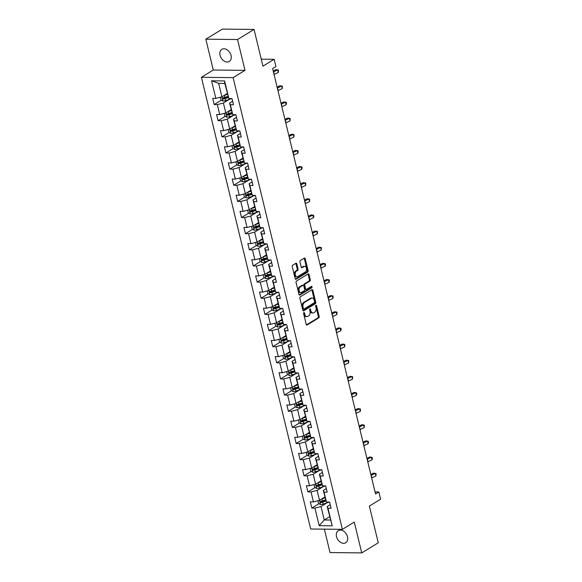 <?xml version="1.0" encoding="UTF-8"?>
<svg xmlns="http://www.w3.org/2000/svg" width="582" height="582" viewBox="0 0 582 582"><rect width="100%" height="100%" fill="white"/><g stroke="black" fill="none" stroke-linecap="round" stroke-linejoin="round"><path stroke-width="0.87" d="M303.891 312.614A0.764 0.487 90.6 0 0 303.608 313.603L306.219 324.392A1.091 0.691 90.6 0 0 306.852 325.091A1.091 0.691 90.6 0 0 307.114 325.018L318.783 317.881A1.091 0.691 90.6 0 0 319.183 316.47L316.579 305.681A0.764 0.487 90.6 0 0 315.67 306.234L316.004 307.631A3.492 2.219 90.6 0 1 314.717 312.148L313.742 312.745A3.492 2.219 90.6 0 1 312.92 312.985A3.492 2.219 90.6 0 1 310.883 310.759L310.548 309.362A0.764 0.487 90.6 0 0 309.639 309.922L309.973 311.319A3.492 2.219 90.6 0 1 308.686 315.837L307.711 316.426A3.492 2.219 90.6 0 1 306.889 316.666A3.492 2.219 90.6 0 1 304.852 314.447L304.517 313.051A0.764 0.487 90.6 0 0 303.891 312.614M220.083 55.341A7.108 5.093 -121.4 0 0 229.272 61.459A7.108 5.093 -121.4 0 0 231.047 55.457A7.108 5.093 -121.4 0 0 221.858 49.332A7.108 5.093 -121.4 0 0 220.083 55.341M336.52 536.64A7.108 5.093 -121.4 0 0 345.708 542.759A7.108 5.093 -121.4 0 0 347.49 536.757A7.108 5.093 -121.4 0 0 338.302 530.631A7.108 5.093 -121.4 0 0 336.52 536.64M296.82 263.872A1.091 0.691 90.6 0 0 296.187 263.173A1.091 0.691 90.6 0 0 295.925 263.246L292.651 265.247A1.091 0.691 90.6 0 0 292.251 266.665L295.147 278.647A1.091 0.691 90.6 0 0 295.787 279.338A1.091 0.691 90.6 0 0 296.042 279.265L307.718 272.129A1.091 0.691 90.6 0 0 308.118 270.717L305.223 258.735A1.091 0.691 90.6 0 0 304.582 258.044A1.091 0.691 90.6 0 0 304.328 258.117L300.37 260.532A1.091 0.691 90.6 0 0 299.97 261.944L301.207 267.073A1.091 0.691 90.6 0 0 301.847 267.771A1.091 0.691 90.6 0 0 302.102 267.691L304.066 266.498A2.917 1.855 90.6 0 1 304.75 266.294A2.917 1.855 90.6 0 1 306.547 268.68A2.917 1.855 90.6 0 1 305.375 271.932L297.693 276.625A2.917 1.855 90.6 0 1 297.002 276.821A2.917 1.855 90.6 0 1 295.212 274.435A2.917 1.855 90.6 0 1 296.376 271.19L297.657 270.412A1.091 0.691 90.6 0 0 298.064 268.993L296.82 263.872L295.962 263.857A1.091 0.691 90.6 0 0 295.729 263.37M324.363 529.147L330.03 552.565L361.735 552.9L378.256 542.81L369.366 506.078L380.599 499.218L378.846 491.972L375.543 493.994L272.623 68.56L275.926 66.544L274.173 59.299L261.245 59.168M237.536 39.525L205.832 39.19L213.288 70.022L245 70.357L237.536 39.525L254.058 29.435L262.94 66.166L274.173 59.299M245 70.357L233.106 77.624L342.383 529.336L310.679 529.002L201.401 77.29L233.106 77.624M361.735 552.9L354.278 522.069L342.383 529.336M300.29 296.835A1.091 0.691 90.6 0 0 299.89 298.246L302.793 310.228A1.091 0.691 90.6 0 0 303.426 310.919A1.091 0.691 90.6 0 0 303.68 310.846L315.357 303.717A1.091 0.691 90.6 0 0 315.757 302.305L312.861 290.323A1.091 0.691 90.6 0 0 312.221 289.625A1.091 0.691 90.6 0 0 311.967 289.698L300.29 296.835M298.966 294.434L296.071 282.452A1.091 0.691 90.6 0 1 296.471 281.041L308.147 273.911A1.091 0.691 90.6 0 1 308.402 273.831A1.091 0.691 90.6 0 1 309.042 274.529L310.279 279.658A1.091 0.691 90.6 0 1 309.879 281.07L305.143 283.958A1.091 0.691 90.6 0 0 304.742 285.376L305.565 288.774A1.091 0.691 90.6 0 0 306.205 289.472A1.091 0.691 90.6 0 0 306.459 289.392L311.385 286.38A0.764 0.487 90.6 0 1 311.734 287.806L299.861 295.059A1.091 0.691 90.6 0 1 299.606 295.132A1.091 0.691 90.6 0 1 298.966 294.434M205.832 39.19L222.353 29.1L254.058 29.435M221.342 100.199L214.198 104.564L217.326 104.6L219.727 114.53L216.599 114.501L218.097 120.707L221.225 120.736L223.633 130.674L220.505 130.637L222.004 136.843L225.132 136.879L227.533 146.81L224.405 146.78L225.911 152.986L229.039 153.022L231.44 162.953L228.311 162.916L229.817 169.129L232.938 169.158L235.346 179.089L232.218 179.06L233.717 185.265L236.845 185.302L239.253 195.232L236.125 195.196L237.623 201.408L240.752 201.437L243.152 211.368L240.024 211.339L241.53 217.544L244.658 217.581L247.059 227.511L243.931 227.475L245.429 233.688L248.558 233.717L250.966 243.647L247.837 243.618L249.336 249.823L252.464 249.86L254.865 259.79L251.737 259.754L253.243 265.967L256.371 265.996L258.772 275.933L255.643 275.897L257.149 282.103L260.278 282.139L262.678 292.069L259.55 292.04L261.049 298.246L264.177 298.275L266.585 308.213L263.457 308.176L264.956 314.382L268.084 314.418L270.485 324.349L267.356 324.32L268.862 330.525L271.99 330.554L274.391 340.492L271.263 340.455L272.769 346.661L275.89 346.697L278.298 356.628L275.17 356.599L276.668 362.804L279.797 362.841L282.197 372.771L279.076 372.735L280.575 378.947L283.703 378.977L286.104 388.907L282.976 388.878L284.482 395.083L287.61 395.12L290.011 405.05L286.882 405.014L288.381 411.227L291.509 411.256L293.917 421.186L290.789 421.157L292.288 427.363L295.416 427.399L297.817 437.329L294.688 437.293L296.194 443.506L299.323 443.535L301.723 453.473L298.595 453.436L300.101 459.642L303.222 459.678L305.63 469.609L302.502 469.579L304 475.785L307.129 475.814L309.537 485.752L306.408 485.715L307.907 491.921L311.035 491.957L313.436 501.888L310.308 501.859L311.814 508.064L314.942 508.093L319.198 525.684L332.22 525.822L327.179 506.58L330.234 504.718M214.198 104.564L212.692 98.358L215.82 98.394L211.564 80.803L224.594 80.942L228.85 98.525L231.978 98.562L233.477 104.767L230.348 104.738L232.749 114.669L235.877 114.705L237.383 120.91L234.255 120.874L236.656 130.812L239.784 130.841L241.283 137.046L238.154 137.017L240.562 146.948L243.691 146.984L245.189 153.19L242.061 153.153L244.462 163.091L247.59 163.12L249.096 169.326L245.968 169.297L248.368 179.227L251.497 179.263L253.003 185.469L249.874 185.432L252.275 195.37L255.403 195.399L256.902 201.612L253.774 201.576L256.182 211.506L259.31 211.542L260.809 217.748L257.68 217.719L260.081 227.649L263.21 227.678L264.715 233.891L261.587 233.855L263.988 243.785L267.116 243.822L268.615 250.027L265.494 249.998L267.895 259.928L271.023 259.958L272.522 266.17L269.393 266.134L271.801 276.064L274.922 276.101L276.428 282.306L273.3 282.277L275.701 292.208L278.829 292.244L280.335 298.45L277.207 298.413L279.607 308.351L282.736 308.38L284.234 314.586L281.106 314.556L283.514 324.487L286.642 324.523L288.141 330.729L285.013 330.692L287.413 340.63L290.542 340.659L292.048 346.865L288.919 346.836L291.32 356.766L294.448 356.802L295.954 363.008L292.826 362.972L295.227 372.909L298.355 372.938L299.854 379.151L296.725 379.115L299.133 389.045L302.262 389.082L303.76 395.287L300.632 395.258L303.033 405.188L306.161 405.218L307.667 411.43L304.539 411.394L306.94 421.324L310.068 421.361L311.566 427.566L308.438 427.537L310.846 437.468L313.974 437.497L315.473 443.71L312.345 443.673L314.746 453.604L317.874 453.64L319.38 459.845L316.252 459.816L318.652 469.747L321.781 469.783L323.286 475.989L320.158 475.952L322.559 485.89L325.687 485.919L327.186 492.125L324.058 492.096L326.466 502.026L329.594 502.062L331.093 508.268L327.964 508.232L332.22 525.822M231.156 109.678L225.794 112.952L223.393 103.021L229.403 99.347M232.618 101.217L229.563 103.087L232.749 114.669M223.393 103.021L217.326 104.6M224.208 113.366L224.878 116.138L226.791 117.171L225.772 112.959L219.727 114.53M230.348 104.738L229.563 103.087M235.063 125.814L229.701 129.095L227.3 119.157L233.309 115.491M236.525 117.36L233.469 119.223L236.656 130.812M227.3 119.157L221.225 120.736M229.701 129.095L223.633 130.674M234.255 120.874L233.469 119.223M238.969 141.957L233.608 145.231L231.2 135.3L237.216 131.627M240.424 133.496L237.376 135.366L240.562 146.948M231.2 135.3L225.132 136.879M232.014 145.645L232.691 148.425L234.604 149.45L233.586 145.238L227.533 146.81M238.154 137.017L237.376 135.366M242.869 158.093L237.507 161.374L235.106 151.444L241.115 147.77M244.331 149.639L241.275 151.502L244.462 163.091M235.106 151.444L229.039 153.022M237.507 161.374L231.44 162.953M242.061 153.153L241.275 151.502M246.775 174.236L241.414 177.51L239.013 167.58L245.022 163.906M248.238 165.783L245.182 167.645L248.368 179.227M239.013 167.58L232.938 169.158M241.414 177.51L235.346 179.089M245.968 169.297L245.182 167.645M250.682 190.379L245.32 193.653L242.92 183.723L248.929 180.049M252.144 181.919L249.089 183.788L252.275 195.37M242.92 183.723L236.845 185.302M243.727 194.068L244.404 196.84L246.317 197.865L245.298 193.661L239.253 195.232M249.874 185.432L249.089 183.788M254.589 206.515L249.227 209.789L246.819 199.859L252.828 196.185M256.044 198.062L252.988 199.924L256.182 211.506M246.819 199.859L240.752 201.437M249.227 209.789L243.152 211.368M253.774 201.576L252.988 199.924M258.488 222.659L253.126 225.932L250.726 216.002L256.735 212.328M259.95 214.198L256.895 216.068L260.081 227.649M250.726 216.002L244.658 217.581M253.126 225.932L247.059 227.511M257.68 217.719L256.895 216.068M262.395 238.795L257.033 242.068L254.632 232.138L260.641 228.464M263.857 230.341L260.801 232.203L263.988 243.785M254.632 232.138L248.558 233.717M255.447 242.483L256.116 245.262L258.03 246.288L257.011 242.076L250.966 243.647M261.587 233.855L260.801 232.203M266.301 254.938L260.94 258.212L258.539 248.281L264.548 244.607M267.756 246.477L264.708 248.347L267.895 259.928M258.539 248.281L252.464 249.86M260.94 258.212L254.865 259.79M265.494 249.998L264.708 248.347M270.208 271.074L264.846 274.355L262.438 264.417L268.447 260.751M271.663 262.62L268.608 264.483L271.801 276.064M262.438 264.417L256.371 265.996M264.846 274.355L258.772 275.933M269.393 266.134L268.608 264.483M274.107 287.217L268.746 290.491L266.345 280.56L272.354 276.887M275.57 278.756L272.514 280.626L275.701 292.208M266.345 280.56L260.278 282.139M267.16 290.905L267.829 293.677L269.742 294.703L268.724 290.498L262.678 292.069M273.3 282.277L272.514 280.626M278.014 303.353L272.652 306.634L270.252 296.696L276.261 293.03M279.476 294.899L276.421 296.762L279.607 308.351M270.252 296.696L264.177 298.275M272.652 306.634L266.585 308.213M277.207 298.413L276.421 296.762M281.921 319.496L276.559 322.77L274.151 312.84L280.16 309.166M283.376 311.035L280.328 312.905L283.514 324.487M274.151 312.84L268.084 314.418M276.559 322.77L270.485 324.349M281.106 314.556L280.328 312.905M285.82 335.632L280.459 338.913L278.058 328.976L284.067 325.309M287.282 327.179L284.227 329.041L287.413 340.63M278.058 328.976L271.99 330.554M278.873 339.328L279.542 342.1L281.455 343.125L280.437 338.92L274.391 340.492M285.013 330.692L284.227 329.041M289.727 351.775L284.365 355.049L281.964 345.119L287.974 341.445M291.189 343.315L288.134 345.184L291.32 356.766M281.964 345.119L275.89 346.697M284.365 355.049L278.298 356.628M288.919 346.836L288.134 345.184M293.634 367.919L288.272 371.192L285.871 361.262L291.88 357.588M295.089 359.458L292.04 361.327L295.227 372.909M285.871 361.262L279.797 362.841M288.272 371.192L282.197 372.771M292.826 362.972L292.04 361.327M297.54 384.055L292.179 387.328L289.771 377.398L295.78 373.724M298.995 375.601L295.94 377.463L299.133 389.045M289.771 377.398L283.703 378.977M290.585 387.743L291.255 390.522L293.175 391.548L292.157 387.336L286.104 388.907M296.725 379.115L295.94 377.463M301.44 400.198L296.078 403.472L293.677 393.541L299.686 389.867M302.902 391.737L299.846 393.607L303.033 405.188M293.677 393.541L287.61 395.12M296.078 403.472L290.011 405.05M300.632 395.258L299.846 393.607M305.346 416.334L299.985 419.607L297.584 409.677L303.593 406.003M306.809 407.88L303.753 409.743L306.94 421.324M297.584 409.677L291.509 411.256M299.985 419.607L293.917 421.186M304.539 411.394L303.753 409.743M309.253 432.477L303.891 435.751L301.483 425.82L307.5 422.146M310.708 424.016L307.66 425.886L310.846 437.468M301.483 425.82L295.416 427.399M303.891 435.751L297.817 437.329M308.438 427.537L307.66 425.886M313.152 448.613L307.791 451.894L305.39 441.956L311.399 438.29M314.615 440.159L311.559 442.022L314.746 453.604M305.39 441.956L299.323 443.535M307.791 451.894L301.723 453.473M312.345 443.673L311.559 442.022M317.059 464.756L311.697 468.03L309.297 458.099L315.306 454.426M318.521 456.295L315.466 458.165L318.652 469.747M309.297 458.099L303.222 459.678M311.697 468.03L305.63 469.609M316.252 459.816L315.466 458.165M320.966 480.892L315.604 484.173L313.203 474.235L319.212 470.569M322.428 472.439L319.373 474.301L322.559 485.89M313.203 474.235L307.129 475.814M314.011 484.58L314.687 487.36L316.601 488.385L315.582 484.173L309.537 485.752M320.158 475.952L319.373 474.301M324.872 497.035L319.511 500.309L317.103 490.379L323.112 486.705M326.327 488.574L323.272 490.444L326.466 502.026M317.103 490.379L311.035 491.957M319.511 500.309L313.436 501.888M324.058 492.096L323.272 490.444M329.623 516.692L324.261 519.966L321.009 506.515L327.019 502.848M321.009 506.515L314.942 508.093M330.43 520.032L324.261 519.966L319.198 525.684M327.964 508.232L327.179 506.58M213.288 70.022L201.401 77.29M378.846 491.972L375.048 491.936M228.85 98.525L224.805 83.43L218.636 83.364L221.895 96.816L227.256 93.535M224.594 80.942L224.805 83.43M218.636 83.364L211.564 80.803M220.302 97.223L220.971 100.002L222.891 101.028L221.873 96.816L215.82 98.394M324.865 500.084L321.824 501.946M318.958 503.699L311.814 508.064M320.958 483.948L317.918 485.81M315.051 487.556L307.907 491.921M317.059 467.804L314.011 469.667M311.152 471.42L304 475.785M313.152 451.668L310.111 453.524M307.245 455.277L300.101 459.642M309.246 435.525L306.205 437.388M303.338 439.134L296.194 443.506M305.346 419.389L302.298 421.244M299.432 422.998L292.288 427.363M301.44 403.246L298.391 405.108M295.532 406.854L288.381 411.227M297.533 387.11L294.492 388.965M291.626 390.718L284.482 395.083M293.626 370.967L290.585 372.829M287.719 374.575L280.575 378.947M289.727 354.831L286.679 356.686M283.82 358.439L276.668 362.804M285.82 338.688L282.779 340.55M279.913 342.296L272.769 346.661M281.914 322.544L278.873 324.407M276.006 326.16L268.862 330.525M278.014 306.408L274.966 308.271M272.1 310.017L264.956 314.382M274.107 290.265L271.059 292.128M268.2 293.881L261.049 298.246M270.201 274.129L267.16 275.984M264.293 277.738L257.149 282.103M266.294 257.986L263.253 259.848M260.387 261.602L253.243 265.967M262.395 241.85L259.346 243.705M256.487 245.458L249.336 249.823M258.488 225.707L255.447 227.569M252.581 229.315L245.429 233.688M254.581 209.571L251.54 211.426M248.674 213.179L241.53 217.544M250.675 193.428L247.634 195.29M244.767 197.036L237.623 201.408M246.775 177.292L243.727 179.147M240.868 180.9L233.717 185.265M242.869 161.149L239.828 163.011M236.961 164.757L229.817 169.129M238.962 145.005L235.921 146.868M233.055 148.621L225.911 152.986M235.063 128.869L232.014 130.732M229.148 132.478L222.004 136.843M231.156 112.726L228.108 114.589M225.249 116.342L218.097 120.707M227.249 96.59L224.208 98.453M303.637 312.963A0.764 0.487 90.6 0 1 303.659 313.043L303.993 314.44A3.492 2.219 90.6 0 0 306.03 316.659L306.889 316.666M312.92 312.985L312.061 312.971A3.492 2.219 90.6 0 1 310.024 310.752L309.689 309.355A0.764 0.487 90.6 0 0 309.668 309.282M306.452 324.88L317.925 317.874A1.091 0.691 90.6 0 0 318.332 316.463L315.72 305.674A0.764 0.487 90.6 0 0 315.699 305.594M303.026 310.715L314.498 303.709A1.091 0.691 90.6 0 0 314.906 302.291L312.003 290.309A1.091 0.691 90.6 0 0 311.763 289.821M303.426 308.555A0.764 0.487 90.6 0 0 304.051 308.991L314.302 302.727A0.764 0.487 90.6 0 0 314.578 301.738L314.222 300.268A3.492 2.219 90.6 0 0 312.185 298.049A3.492 2.219 90.6 0 0 311.363 298.29L304.357 302.567A3.492 2.219 90.6 0 0 303.069 307.085L303.426 308.555L302.567 308.547A0.764 0.487 90.6 0 0 303.193 308.984M312.185 298.049L311.326 298.042A3.492 2.219 90.6 0 0 310.504 298.275L311.363 298.29M302.567 308.547L302.211 307.078A3.492 2.219 90.6 0 1 303.506 302.56L310.504 298.275M306.205 289.472L305.346 289.458A1.091 0.691 90.6 0 1 304.706 288.767L303.884 285.362A1.091 0.691 90.6 0 1 304.284 283.951L309.02 281.062A1.091 0.691 90.6 0 0 309.42 279.651L308.184 274.522A1.091 0.691 90.6 0 0 307.943 274.035M299.206 294.921L310.875 287.799A0.764 0.487 90.6 0 0 311.064 286.577M300.232 286.962A2.917 1.855 90.6 0 0 299.061 290.207A2.917 1.855 90.6 0 0 300.858 292.593A2.917 1.855 90.6 0 0 301.549 292.397L304.255 290.738A1.091 0.691 90.6 0 0 304.655 289.327L303.833 285.929A1.091 0.691 90.6 0 0 303.193 285.231A1.091 0.691 90.6 0 0 302.938 285.311L300.232 286.962L299.374 286.955A2.917 1.855 90.6 0 0 298.202 290.2A2.917 1.855 90.6 0 0 299.999 292.586L300.858 292.593M302.596 285.304A1.091 0.691 90.6 0 0 302.342 285.224A1.091 0.691 90.6 0 0 302.08 285.296L302.938 285.311M299.374 286.955L302.08 285.296M297.002 276.821L296.151 276.814A2.917 1.855 90.6 0 1 294.354 274.428A2.917 1.855 90.6 0 1 295.525 271.183L296.805 270.397A1.091 0.691 90.6 0 0 297.206 268.986L295.962 263.857M304.75 266.294L303.891 266.287A2.917 1.855 90.6 0 0 303.207 266.483L304.066 266.498M301.447 267.56L303.207 266.483M295.387 279.134L306.86 272.121A1.091 0.691 90.6 0 0 307.26 270.71L304.364 258.728A1.091 0.691 90.6 0 0 304.124 258.241M317.918 500.724L318.587 503.495L320.551 504.55A2.946 0.837 -13.6 0 0 323.199 504.085L328.197 502.462A8.497 2.423 -13.6 0 0 329.354 502.055M321.635 499.014A2.946 0.837 -13.6 0 0 321.948 498.912L325.076 497.894M323.177 498.068L324.982 497.479M325.556 499.865L322.421 500.884A2.946 0.837 166.4 0 1 320.5 501.298L320.806 502.542A2.946 0.837 -13.6 0 0 322.726 502.121L326 501.058M325.818 500.666L322.261 501.822A1.499 0.429 166.4 0 1 321.751 501.96L320.958 501.538M371.047 475.385A5.551 1.586 166.4 0 1 371.229 475.298L375.31 473.384L373.586 473.137L370.814 474.439M371.672 477.975A5.551 1.586 166.4 0 1 371.854 477.887L375.936 475.974L375.31 473.384L376.067 473.581L375.936 475.974M316.601 488.385L316.652 488.414A2.946 0.837 -13.6 0 0 319.292 487.949L324.29 486.326A8.497 2.423 -13.6 0 0 325.447 485.919M317.728 482.871A2.946 0.837 -13.6 0 0 318.041 482.776L321.177 481.758M319.271 481.925L321.075 481.343M321.65 483.722L318.521 484.741A2.946 0.837 166.4 0 1 316.601 485.162L316.899 486.399A2.946 0.837 -13.6 0 0 318.82 485.985L322.101 484.915M321.911 484.53L318.361 485.686A1.499 0.429 166.4 0 1 317.852 485.825L317.052 485.395M310.111 468.445L310.781 471.216L312.745 472.271A2.946 0.837 -13.6 0 0 315.393 471.806L320.391 470.183A8.497 2.423 -13.6 0 0 321.54 469.776M313.822 466.735A2.946 0.837 -13.6 0 0 314.142 466.633L317.27 465.615M315.371 465.789L317.168 465.2M317.743 467.586L314.615 468.605A2.946 0.837 166.4 0 1 312.694 469.019L312.992 470.263A2.946 0.837 -13.6 0 0 314.913 469.841L318.194 468.779M318.005 468.386L314.455 469.543A1.499 0.429 166.4 0 1 313.945 469.681L313.145 469.259M367.14 459.249A5.551 1.586 166.4 0 1 367.322 459.162L371.403 457.248L369.686 457.001L366.907 458.303M367.766 461.832A5.551 1.586 166.4 0 1 367.948 461.744L372.029 459.831L371.403 457.248L372.16 457.437L372.415 458.471L372.029 459.831M363.233 443.106A5.551 1.586 166.4 0 1 363.423 443.018L367.497 441.105L365.78 440.858L363.008 442.16M363.859 445.696A5.551 1.586 166.4 0 1 364.048 445.608L368.13 443.695L367.497 441.105L368.253 441.294L368.508 442.335L368.13 443.695M306.205 452.301L306.874 455.08L308.838 456.135A2.946 0.837 -13.6 0 0 311.486 455.67L316.484 454.04A8.497 2.423 -13.6 0 0 317.641 453.64M309.922 450.592A2.946 0.837 -13.6 0 0 310.235 450.497L313.363 449.479M311.465 449.646L313.262 449.064M313.844 451.443L310.708 452.461A2.946 0.837 166.4 0 1 308.787 452.883L309.086 454.12A2.946 0.837 -13.6 0 0 311.014 453.705L314.287 452.636M314.105 452.25L310.548 453.407A1.499 0.429 166.4 0 1 310.039 453.545L309.246 453.116M302.298 436.165L302.975 438.937L304.939 439.992A2.946 0.837 -13.6 0 0 307.58 439.526L312.578 437.904A8.497 2.423 -13.6 0 0 313.734 437.497M306.016 434.456A2.946 0.837 -13.6 0 0 306.328 434.354L309.457 433.335M307.558 433.51L309.362 432.921M309.937 435.307L306.809 436.318A2.946 0.837 166.4 0 1 304.881 436.74L305.186 437.984A2.946 0.837 -13.6 0 0 307.107 437.562L310.381 436.5M310.199 436.107L306.649 437.264A1.499 0.429 166.4 0 1 306.132 437.402L305.339 436.98M298.399 420.022L299.068 422.801L301.032 423.849A2.946 0.837 -13.6 0 0 303.68 423.39L308.671 421.761A8.497 2.423 -13.6 0 0 309.828 421.361M302.109 418.312A2.946 0.837 -13.6 0 0 302.429 418.218L305.557 417.199M303.651 417.367L305.455 416.785M306.03 419.164L302.902 420.182A2.946 0.837 166.4 0 1 300.981 420.604L301.28 421.841A2.946 0.837 -13.6 0 0 303.2 421.426L306.481 420.357M306.292 419.971L302.742 421.128A1.499 0.429 166.4 0 1 302.233 421.259L301.432 420.837M359.327 426.97A5.551 1.586 166.4 0 1 359.516 426.882L363.597 424.962L361.873 424.722L359.101 426.017M359.952 429.552A5.551 1.586 166.4 0 1 360.142 429.465L364.223 427.552L363.597 424.962L364.354 425.158L364.223 427.552M355.427 410.827A5.551 1.586 166.4 0 1 355.609 410.739L359.691 408.826L357.966 408.579L355.195 409.881M356.053 413.416A5.551 1.586 166.4 0 1 356.235 413.329L360.316 411.409L359.691 408.826L360.447 409.015L360.316 411.409M351.521 394.691A5.551 1.586 166.4 0 1 351.71 394.596L355.784 392.683L354.067 392.435L351.288 393.738M352.146 397.273A5.551 1.586 166.4 0 1 352.336 397.186L356.41 395.273L355.784 392.683L356.54 392.879L356.795 393.912L356.41 395.273M347.614 378.547A5.551 1.586 166.4 0 1 347.803 378.46L351.884 376.547L350.16 376.299L347.389 377.602M348.24 381.137A5.551 1.586 166.4 0 1 348.429 381.043L352.51 379.129L351.884 376.547L352.641 376.736L352.51 379.129M343.715 362.411A5.551 1.586 166.4 0 1 343.897 362.317L347.978 360.404L346.254 360.156L343.482 361.458M344.34 364.994A5.551 1.586 166.4 0 1 344.522 364.907L348.603 362.993L347.978 360.404L348.734 360.6L348.603 362.993M339.808 346.268A5.551 1.586 166.4 0 1 339.99 346.181L344.071 344.268L342.347 344.02L339.575 345.322M340.434 348.858A5.551 1.586 166.4 0 1 340.615 348.764L344.697 346.85L344.071 344.268L344.828 344.457L344.697 346.85M335.901 330.132A5.551 1.586 166.4 0 1 336.09 330.038L340.164 328.124L338.448 327.877L335.676 329.179M336.527 332.715A5.551 1.586 166.4 0 1 336.716 332.628L340.79 330.714L340.164 328.124L340.921 328.321L341.176 329.354L340.79 330.714M331.995 313.989A5.551 1.586 166.4 0 1 332.184 313.902L336.265 311.988L334.541 311.741L331.769 313.043M332.62 316.579A5.551 1.586 166.4 0 1 332.809 316.484L336.891 314.571L336.265 311.988L337.022 312.178L336.891 314.571M328.095 297.846A5.551 1.586 166.4 0 1 328.277 297.758L332.358 295.845L330.634 295.598L327.862 296.9M328.721 300.436A5.551 1.586 166.4 0 1 328.903 300.348L332.984 298.435L332.358 295.845L333.115 296.042L332.984 298.435M324.189 281.71A5.551 1.586 166.4 0 1 324.378 281.623L328.452 279.709L326.735 279.462L323.956 280.764M324.814 284.292A5.551 1.586 166.4 0 1 325.003 284.205L329.077 282.292L328.452 279.709L329.208 279.898L329.463 280.931L329.077 282.292M320.282 265.567A5.551 1.586 166.4 0 1 320.471 265.479L324.552 263.566L322.828 263.319L320.056 264.621M320.908 268.157A5.551 1.586 166.4 0 1 321.097 268.069L325.178 266.156L324.552 263.566L325.302 263.762L325.556 264.795L325.178 266.156M316.375 249.431A5.551 1.586 166.4 0 1 316.564 249.343L320.646 247.423L318.921 247.183L316.15 248.478M317.008 252.013A5.551 1.586 166.4 0 1 317.19 251.926L321.271 250.013L320.646 247.423L321.402 247.619L321.271 250.013M312.476 233.287A5.551 1.586 166.4 0 1 312.658 233.2L316.739 231.287L315.015 231.039L312.243 232.342M313.101 235.877A5.551 1.586 166.4 0 1 313.283 235.79L317.365 233.869L316.739 231.287L317.496 231.476L317.365 233.869M308.569 217.151A5.551 1.586 166.4 0 1 308.758 217.057L312.832 215.144L311.115 214.903L308.344 216.198M309.195 219.734A5.551 1.586 166.4 0 1 309.384 219.647L313.458 217.733L312.832 215.144L313.589 215.34L313.844 216.373L313.458 217.733M304.662 201.008A5.551 1.586 166.4 0 1 304.852 200.921L308.933 199.008L307.209 198.76L304.437 200.062M305.288 203.598A5.551 1.586 166.4 0 1 305.477 203.504L309.559 201.59L308.933 199.008L309.689 199.197L309.559 201.59M300.763 184.872A5.551 1.586 166.4 0 1 300.945 184.778L305.026 182.864L303.302 182.617L300.53 183.919M301.389 187.455A5.551 1.586 166.4 0 1 301.571 187.368L305.652 185.454L305.026 182.864L305.783 183.061L305.652 185.454M296.856 168.729A5.551 1.586 166.4 0 1 297.038 168.642L301.12 166.728L299.403 166.481L296.624 167.783M297.482 171.319A5.551 1.586 166.4 0 1 297.664 171.224L301.745 169.311L301.12 166.728L301.876 166.918L302.131 167.951L301.745 169.311M292.95 152.593A5.551 1.586 166.4 0 1 293.139 152.499L297.213 150.585L295.496 150.338L292.724 151.64M293.575 155.176A5.551 1.586 166.4 0 1 293.764 155.088L297.846 153.175L297.213 150.585L297.969 150.782L298.224 151.815L297.846 153.175M289.043 136.45A5.551 1.586 166.4 0 1 289.232 136.363L293.313 134.449L291.589 134.202L288.817 135.504M289.669 139.04A5.551 1.586 166.4 0 1 289.858 138.945L293.939 137.032L293.313 134.449L294.07 134.638L293.939 137.032M294.492 403.886L295.161 406.658L297.126 407.713A2.946 0.837 -13.6 0 0 299.774 407.247L304.772 405.625A8.497 2.423 -13.6 0 0 305.921 405.218M298.202 402.169A2.946 0.837 -13.6 0 0 298.522 402.075L301.651 401.056M299.752 401.231L301.549 400.642M302.123 403.02L298.995 404.039A2.946 0.837 166.4 0 1 297.075 404.461L297.373 405.705A2.946 0.837 -13.6 0 0 299.293 405.283L302.575 404.214M302.393 403.828L298.835 404.985A1.499 0.429 166.4 0 1 298.326 405.123L297.533 404.694M293.175 391.548L293.219 391.57A2.946 0.837 -13.6 0 0 295.867 391.111L300.865 389.482A8.497 2.423 -13.6 0 0 302.022 389.074M294.303 386.033A2.946 0.837 -13.6 0 0 294.616 385.939L297.744 384.92M295.845 385.088L297.642 384.506M298.224 386.885L295.089 387.903A2.946 0.837 166.4 0 1 293.168 388.325L293.474 389.562A2.946 0.837 -13.6 0 0 295.394 389.14L298.668 388.078M298.486 387.692L294.928 388.849A1.499 0.429 166.4 0 1 294.419 388.98L293.626 388.558M286.679 371.607L287.355 374.379L289.319 375.434A2.946 0.837 -13.6 0 0 291.96 374.968L296.958 373.346A8.497 2.423 -13.6 0 0 298.115 372.938M290.396 369.89A2.946 0.837 -13.6 0 0 290.709 369.796L293.845 368.777M291.938 368.952L293.743 368.362M294.317 370.741L291.189 371.76A2.946 0.837 166.4 0 1 289.269 372.182L289.567 373.426A2.946 0.837 -13.6 0 0 291.487 373.004L294.761 371.934M294.579 371.549L291.029 372.706A1.499 0.429 166.4 0 1 290.513 372.844L289.72 372.415M282.779 355.464L283.449 358.243L285.413 359.29A2.946 0.837 -13.6 0 0 288.061 358.832L293.052 357.203A8.497 2.423 -13.6 0 0 294.208 356.795M286.49 353.754A2.946 0.837 -13.6 0 0 286.81 353.66L289.938 352.641M288.039 352.808L289.836 352.226M290.411 354.605L287.282 355.624A2.946 0.837 166.4 0 1 285.362 356.038L285.66 357.283A2.946 0.837 -13.6 0 0 287.581 356.861L290.862 355.798M290.673 355.413L287.122 356.562A1.499 0.429 166.4 0 1 286.613 356.701L285.813 356.279M281.455 343.125L281.506 343.154A2.946 0.837 -13.6 0 0 284.154 342.689L289.152 341.067A8.497 2.423 -13.6 0 0 290.302 340.659M282.59 337.611A2.946 0.837 -13.6 0 0 282.903 337.516L286.031 336.498M284.132 336.672L285.929 336.083M286.504 338.462L283.376 339.481A2.946 0.837 166.4 0 1 281.455 339.903L281.753 341.147A2.946 0.837 -13.6 0 0 283.681 340.725L286.955 339.655M286.773 339.27L283.216 340.426A1.499 0.429 166.4 0 1 282.707 340.565L281.914 340.135M274.966 323.185L275.635 325.964L277.599 327.011A2.946 0.837 -13.6 0 0 280.248 326.553L285.245 324.923A8.497 2.423 -13.6 0 0 286.402 324.516M278.683 321.475A2.946 0.837 -13.6 0 0 278.996 321.373L282.125 320.355M280.226 320.529L282.03 319.94M282.605 322.326L279.476 323.345A2.946 0.837 166.4 0 1 277.549 323.759L277.854 325.003A2.946 0.837 -13.6 0 0 279.775 324.581L283.048 323.519M282.867 323.134L279.316 324.283A1.499 0.429 166.4 0 1 278.8 324.421L278.007 323.999M271.059 307.041L271.736 309.82L273.7 310.875A2.946 0.837 -13.6 0 0 276.341 310.41L281.339 308.787A8.497 2.423 -13.6 0 0 282.496 308.38M274.777 305.332A2.946 0.837 -13.6 0 0 275.09 305.237L278.225 304.219M276.319 304.386L278.123 303.804M278.698 306.183L275.57 307.201A2.946 0.837 166.4 0 1 273.649 307.623L273.947 308.867A2.946 0.837 -13.6 0 0 275.868 308.445L279.149 307.376M278.96 306.99L275.41 308.147A1.499 0.429 166.4 0 1 274.9 308.285L274.1 307.856M269.742 294.703L269.793 294.732A2.946 0.837 -13.6 0 0 272.441 294.266L277.439 292.644A8.497 2.423 -13.6 0 0 278.589 292.237M270.87 289.196A2.946 0.837 -13.6 0 0 271.19 289.094L274.318 288.075M272.42 288.25L274.217 287.661M274.791 290.047L271.663 291.065A2.946 0.837 166.4 0 1 269.742 291.48L270.041 292.724A2.946 0.837 -13.6 0 0 271.961 292.302L275.242 291.24M275.06 290.847L271.503 292.004A1.499 0.429 166.4 0 1 270.994 292.142L270.201 291.72M263.253 274.762L263.922 277.541L265.887 278.596A2.946 0.837 -13.6 0 0 268.535 278.131L273.533 276.501A8.497 2.423 -13.6 0 0 274.689 276.101M266.971 273.053A2.946 0.837 -13.6 0 0 267.284 272.958L270.412 271.94M268.513 272.107L270.31 271.525M270.892 273.904L267.756 274.922A2.946 0.837 166.4 0 1 265.836 275.344L266.134 276.581A2.946 0.837 -13.6 0 0 268.062 276.166L271.336 275.097M271.154 274.711L267.596 275.868A1.499 0.429 166.4 0 1 267.087 276.006L266.294 275.577M259.346 258.626L260.023 261.398L261.987 262.453A2.946 0.837 -13.6 0 0 264.628 261.987L269.626 260.365A8.497 2.423 -13.6 0 0 270.783 259.958M263.064 256.917A2.946 0.837 -13.6 0 0 263.377 256.815L266.512 255.796M264.606 255.971L266.411 255.382M266.985 257.768L263.857 258.779A2.946 0.837 166.4 0 1 261.929 259.201L262.235 260.445A2.946 0.837 -13.6 0 0 264.155 260.023L267.429 258.961M267.247 258.568L263.697 259.725A1.499 0.429 166.4 0 1 263.18 259.863L262.387 259.441M258.03 246.288L258.081 246.31A2.946 0.837 -13.6 0 0 260.729 245.851L265.719 244.222A8.497 2.423 -13.6 0 0 266.876 243.822M259.157 240.773A2.946 0.837 -13.6 0 0 259.477 240.679L262.606 239.66M260.707 239.828L262.504 239.246M263.079 241.625L259.95 242.643A2.946 0.837 166.4 0 1 258.03 243.065L258.328 244.302A2.946 0.837 -13.6 0 0 260.249 243.887L263.53 242.818M263.34 242.432L259.79 243.589A1.499 0.429 166.4 0 1 259.281 243.727L258.481 243.298M251.54 226.347L252.21 229.119L254.174 230.174A2.946 0.837 -13.6 0 0 256.822 229.708L261.82 228.086A8.497 2.423 -13.6 0 0 262.969 227.678M255.251 224.63A2.946 0.837 -13.6 0 0 255.571 224.536L258.699 223.517M256.8 223.692L258.597 223.102M259.172 225.481L256.044 226.5A2.946 0.837 166.4 0 1 254.123 226.922L254.421 228.166A2.946 0.837 -13.6 0 0 256.342 227.744L259.623 226.682M259.441 226.289L255.884 227.446A1.499 0.429 166.4 0 1 255.374 227.584L254.581 227.155M247.634 210.204L248.303 212.983L250.267 214.03A2.946 0.837 -13.6 0 0 252.915 213.572L257.913 211.943A8.497 2.423 -13.6 0 0 259.07 211.535M251.351 208.494A2.946 0.837 -13.6 0 0 251.664 208.4L254.792 207.381M252.894 207.548L254.698 206.966M255.272 209.345L252.137 210.364A2.946 0.837 166.4 0 1 250.216 210.786L250.522 212.023A2.946 0.837 -13.6 0 0 252.443 211.608L255.716 210.538M255.534 210.153L251.984 211.31A1.499 0.429 166.4 0 1 251.468 211.441L250.675 211.019M246.317 197.865L246.368 197.895A2.946 0.837 -13.6 0 0 249.009 197.429L254.007 195.807A8.497 2.423 -13.6 0 0 255.163 195.399M247.445 192.351A2.946 0.837 -13.6 0 0 247.757 192.256L250.893 191.238M248.987 191.413L250.791 190.823M251.366 193.202L248.238 194.221A2.946 0.837 166.4 0 1 246.317 194.643L246.615 195.887A2.946 0.837 -13.6 0 0 248.536 195.465L251.817 194.395M251.628 194.01L248.078 195.166A1.499 0.429 166.4 0 1 247.568 195.305L246.768 194.875M239.828 177.925L240.497 180.704L242.461 181.751A2.946 0.837 -13.6 0 0 245.109 181.293L250.107 179.663A8.497 2.423 -13.6 0 0 251.257 179.256M243.538 176.215A2.946 0.837 -13.6 0 0 243.858 176.12L246.986 175.102M245.087 175.269L246.884 174.687M247.459 177.066L244.331 178.085A2.946 0.837 166.4 0 1 242.41 178.507L242.709 179.743A2.946 0.837 -13.6 0 0 244.629 179.321L247.91 178.259M247.721 177.874L244.171 179.023A1.499 0.429 166.4 0 1 243.662 179.161L242.861 178.739M235.921 161.789L236.59 164.56L238.555 165.615A2.946 0.837 -13.6 0 0 241.203 165.15L246.201 163.527A8.497 2.423 -13.6 0 0 247.357 163.12M239.638 160.072A2.946 0.837 -13.6 0 0 239.951 159.977L243.08 158.959M241.181 159.133L242.978 158.544M243.56 160.923L240.424 161.941A2.946 0.837 166.4 0 1 238.504 162.363L238.802 163.607A2.946 0.837 -13.6 0 0 240.73 163.186L244.004 162.116M243.822 161.731L240.264 162.887A1.499 0.429 166.4 0 1 239.755 163.025L238.962 162.596M234.604 149.45L234.655 149.472A2.946 0.837 -13.6 0 0 237.296 149.014L242.294 147.384A8.497 2.423 -13.6 0 0 243.451 146.977M235.732 143.936A2.946 0.837 -13.6 0 0 236.045 143.834L239.173 142.823M237.274 142.99L239.078 142.408M239.653 144.787L236.525 145.806A2.946 0.837 166.4 0 1 234.597 146.22L234.902 147.464A2.946 0.837 -13.6 0 0 236.823 147.042L240.097 145.98M239.915 145.595L236.365 146.744A1.499 0.429 166.4 0 1 235.848 146.882L235.055 146.46M228.115 129.51L228.784 132.281L230.748 133.336A2.946 0.837 -13.6 0 0 233.397 132.871L238.387 131.248A8.497 2.423 -13.6 0 0 239.544 130.841M231.825 127.793A2.946 0.837 -13.6 0 0 232.145 127.698L235.273 126.68M233.367 126.847L235.172 126.265M235.746 128.644L232.618 129.662A2.946 0.837 166.4 0 1 230.698 130.084L230.996 131.328A2.946 0.837 -13.6 0 0 232.916 130.906L236.197 129.837M236.008 129.451L232.458 130.608A1.499 0.429 166.4 0 1 231.949 130.746L231.149 130.317M285.144 120.314A5.551 1.586 166.4 0 1 285.326 120.219L289.407 118.306L287.683 118.059L284.911 119.361M285.769 122.897A5.551 1.586 166.4 0 1 285.951 122.809L290.032 120.896L289.407 118.306L290.163 118.502L290.032 120.896M281.237 104.171A5.551 1.586 166.4 0 1 281.426 104.083L285.5 102.17L283.783 101.923L281.004 103.225M281.863 106.761A5.551 1.586 166.4 0 1 282.052 106.666L286.126 104.753L285.5 102.17L286.257 102.359L286.511 103.392L286.126 104.753M226.791 117.171L226.842 117.193A2.946 0.837 -13.6 0 0 229.49 116.727L234.488 115.105A8.497 2.423 -13.6 0 0 235.637 114.698M227.918 111.657A2.946 0.837 -13.6 0 0 228.239 111.555L231.367 110.536M229.468 110.711L231.265 110.122M231.84 112.508L228.711 113.526A2.946 0.837 166.4 0 1 226.791 113.941L227.089 115.185A2.946 0.837 -13.6 0 0 229.01 114.763L232.291 113.701M232.109 113.308L228.551 114.465A1.499 0.429 166.4 0 1 228.042 114.603L227.249 114.181M277.33 88.028A5.551 1.586 166.4 0 1 277.519 87.94L281.601 86.027L279.877 85.78L277.105 87.082M277.956 90.617A5.551 1.586 166.4 0 1 278.145 90.53L282.226 88.617L281.601 86.027L282.357 86.223L282.226 88.617M222.891 101.028L222.935 101.057A2.946 0.837 -13.6 0 0 225.583 100.591L230.581 98.969A8.497 2.423 -13.6 0 0 231.738 98.562M224.019 95.513A2.946 0.837 -13.6 0 0 224.332 95.419L227.46 94.4M225.561 94.568L227.358 93.986M227.94 96.365L224.805 97.383A2.946 0.837 166.4 0 1 222.884 97.805L223.19 99.042A2.946 0.837 -13.6 0 0 225.11 98.627L228.384 97.558M228.202 97.172L224.645 98.329A1.499 0.429 166.4 0 1 224.135 98.467L223.343 98.038M273.431 71.892A5.551 1.586 166.4 0 1 273.613 71.804L277.694 69.884L275.97 69.644L273.198 70.939M274.057 74.474A5.551 1.586 166.4 0 1 274.238 74.387L278.32 72.474L277.694 69.884L278.451 70.08L278.32 72.474M303.993 314.44L304.852 314.447M309.689 309.355L310.548 309.362M310.024 310.752L310.883 310.759M315.72 305.674L316.579 305.681M318.332 316.463L319.183 316.47M317.925 317.874L318.783 317.881M306.598 325.011L307.114 325.018M303.659 313.043L304.517 313.051M312.003 290.309L312.861 290.323M314.906 302.291L315.757 302.305M314.498 303.709L315.357 303.717M303.171 310.839L303.68 310.846M303.506 302.56L304.357 302.567M302.211 307.078L303.069 307.085M308.184 274.522L309.042 274.529M309.42 279.651L310.279 279.658M309.02 281.062L309.879 281.07M304.284 283.951L305.143 283.958M303.884 285.362L304.742 285.376M304.706 288.767L305.565 288.774M310.875 287.799L311.734 287.806M299.352 295.052L299.861 295.059M297.206 268.986L298.064 268.993M296.805 270.397L297.657 270.412M295.525 271.183L296.376 271.19M301.592 267.691L302.102 267.691M304.364 258.728L305.223 258.735M307.26 270.71L308.118 270.717M306.86 272.121L307.718 272.129M295.532 279.258L296.042 279.265M319.489 500.316L320.507 504.529M328.095 502.04L328.197 502.462M322.726 502.121L323.199 504.085M321.948 498.912L322.421 500.884M321.751 501.96L320.806 502.542M371.229 475.298L371.854 477.887M324.189 485.905L324.29 486.326M318.82 485.985L319.292 487.949M318.041 482.776L318.521 484.741M317.852 485.825L316.899 486.399M311.676 468.037L312.694 472.242M320.289 469.761L320.391 470.183M314.913 469.841L315.393 471.806M314.142 466.633L314.615 468.605M313.945 469.681L312.992 470.263M367.322 459.162L367.948 461.744M363.423 443.018L364.048 445.608M307.769 451.894L308.787 456.106M316.382 453.625L316.484 454.04M311.014 453.705L311.486 455.67M310.235 450.497L310.708 452.461M310.039 453.545L309.086 454.12M303.869 435.758L304.888 439.963M312.476 437.482L312.578 437.904M307.107 437.562L307.58 439.526M306.328 434.354L306.809 436.318M306.132 437.402L305.186 437.984M299.963 419.615L300.981 423.827M308.569 421.346L308.671 421.761M303.2 421.426L303.68 423.39M302.429 418.218L302.902 420.182M302.233 421.259L301.28 421.841M359.516 426.882L360.142 429.465M355.609 410.739L356.235 413.329M351.71 394.596L352.336 397.186M347.803 378.46L348.429 381.043M343.897 362.317L344.522 364.907M339.99 346.181L340.615 348.764M336.09 330.038L336.716 332.628M332.184 313.902L332.809 316.484M328.277 297.758L328.903 300.348M324.378 281.623L325.003 284.205M320.471 265.479L321.097 268.069M316.564 249.343L317.19 251.926M312.658 233.2L313.283 235.79M308.758 217.057L309.384 219.647M304.852 200.921L305.477 203.504M300.945 184.778L301.571 187.368M297.038 168.642L297.664 171.224M293.139 152.499L293.764 155.088M289.232 136.363L289.858 138.945M296.056 403.479L297.075 407.684M304.67 405.203L304.772 405.625M299.293 405.283L299.774 407.247M298.522 402.075L298.995 404.039M298.326 405.123L297.373 405.705M300.763 389.067L300.865 389.482M295.394 389.14L295.867 391.111M294.616 385.939L295.089 387.903M294.419 388.98L293.474 389.562M288.25 371.2L289.269 375.405M296.856 372.924L296.958 373.346M291.487 373.004L291.96 374.968M290.709 369.796L291.189 371.76M290.513 372.844L289.567 373.426M284.343 355.056L285.362 359.269M292.957 356.788L293.052 357.203M287.581 356.861L288.061 358.832M286.81 353.66L287.282 355.624M286.613 356.701L285.66 357.283M289.05 340.645L289.152 341.067M283.681 340.725L284.154 342.689M282.903 337.516L283.376 339.481M282.707 340.565L281.753 341.147M276.537 322.777L277.556 326.989M285.144 324.501L285.245 324.923M279.775 324.581L280.248 326.553M278.996 321.373L279.476 323.345M278.8 324.421L277.854 325.003M272.631 306.634L273.649 310.846M281.237 308.365L281.339 308.787M275.868 308.445L276.341 310.41M275.09 305.237L275.57 307.201M274.9 308.285L273.947 308.867M277.338 292.222L277.439 292.644M271.961 292.302L272.441 294.266M271.19 289.094L271.663 291.065M270.994 292.142L270.041 292.724M264.825 274.355L265.843 278.567M273.431 276.086L273.533 276.501M268.062 276.166L268.535 278.131M267.284 272.958L267.756 274.922M267.087 276.006L266.134 276.581M260.918 258.219L261.936 262.424M269.524 259.943L269.626 260.365M264.155 260.023L264.628 261.987M263.377 256.815L263.857 258.779M263.18 259.863L262.235 260.445M265.618 243.807L265.719 244.222M260.249 243.887L260.729 245.851M259.477 240.679L259.95 242.643M259.281 243.727L258.328 244.302M253.105 225.94L254.123 230.145M261.718 227.664L261.82 228.086M256.342 227.744L256.822 229.708M255.571 224.536L256.044 226.5M255.374 227.584L254.421 228.166M249.205 209.796L250.224 214.009M257.811 211.528L257.913 211.943M252.443 211.608L252.915 213.572M251.664 208.4L252.137 210.364M251.468 211.441L250.522 212.023M253.905 195.385L254.007 195.807M248.536 195.465L249.009 197.429M247.757 192.256L248.238 194.221M247.568 195.305L246.615 195.887M241.392 177.517L242.41 181.73M250.005 179.249L250.107 179.663M244.629 179.321L245.109 181.293M243.858 176.12L244.331 178.085M243.662 179.161L242.709 179.743M237.492 161.381L238.504 165.586M246.099 163.106L246.201 163.527M240.73 163.186L241.203 165.15M239.951 159.977L240.424 161.941M239.755 163.025L238.802 163.607M242.192 146.962L242.294 147.384M236.823 147.042L237.296 149.014M236.045 143.834L236.525 145.806M235.848 146.882L234.902 147.464M229.679 129.095L230.698 133.307M238.285 130.826L238.387 131.248M232.916 130.906L233.397 132.871M232.145 127.698L232.618 129.662M231.949 130.746L230.996 131.328M285.326 120.219L285.951 122.809M281.426 104.083L282.052 106.666M234.386 114.683L234.488 115.105M229.01 114.763L229.49 116.727M228.239 111.555L228.711 113.526M228.042 114.603L227.089 115.185M277.519 87.94L278.145 90.53M230.479 98.547L230.581 98.969M225.11 98.627L225.583 100.591M224.332 95.419L224.805 97.383M224.135 98.467L223.19 99.042M273.613 71.804L274.238 74.387M303.018 309.035L303.877 309.042M302.342 285.224L303.193 285.231"/></g></svg>

